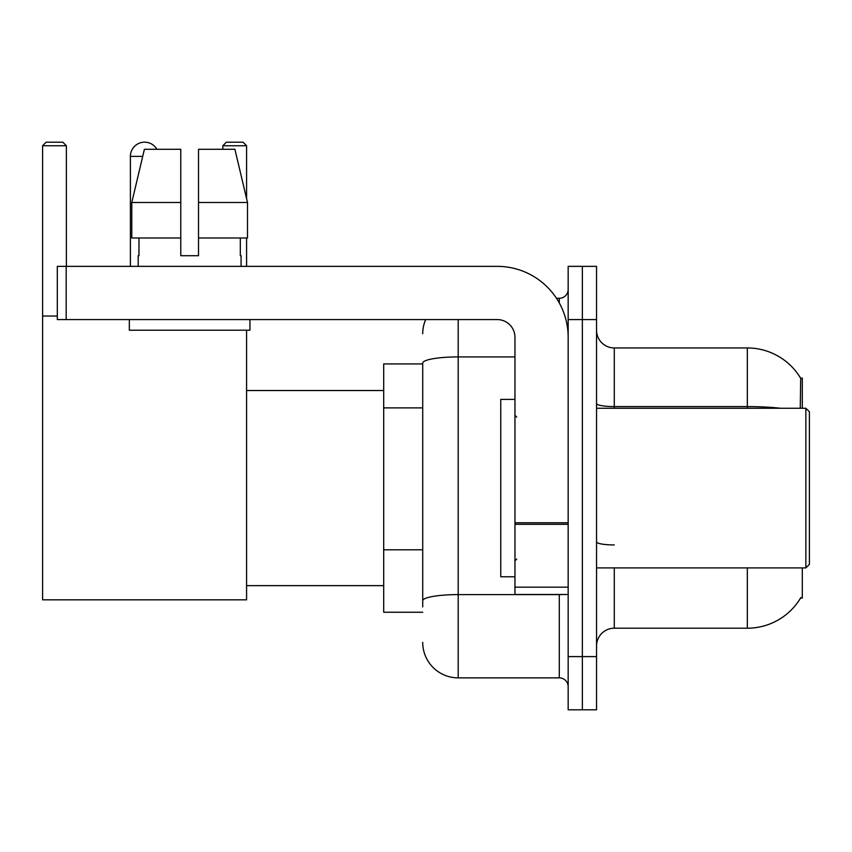 <?xml version="1.0" encoding="UTF-8"?>
<svg xmlns="http://www.w3.org/2000/svg" width="852" height="852" viewBox="0 0 852 852"><rect width="100%" height="100%" fill="white"/><g stroke="black" fill="none" stroke-linecap="round" stroke-linejoin="round"><path stroke-width="1.28" d="M802.307 408.257L802.307 378.107L800.688 378.331A62.079 62.079 0 0 0 747.321 347.957A62.079 62.079 0 0 1 800.561 378.107A62.079 62.079 0 0 0 747.321 347.957L614.281 347.957A17.743 17.743 0 0 1 596.549 330.214A17.743 17.743 0 0 0 614.281 347.957L614.281 408.257M802.307 567.901L802.307 598.051L800.561 598.051L800.869 597.529A62.079 62.079 0 0 1 747.321 628.212A62.079 62.079 0 0 0 800.561 598.051M422.72 363.921L383.698 363.921L383.698 612.247L422.72 612.247M596.549 645.944A17.743 17.743 0 0 1 614.281 628.212L747.321 628.212L747.321 567.901M582.353 656.594L582.353 709.801L596.549 709.801L596.549 656.594L582.353 656.594L582.353 709.801L568.167 709.801L568.167 656.594L582.353 656.594L582.353 319.575L582.353 656.594M568.167 656.594L568.167 266.356L582.353 266.356L582.353 319.575L582.353 266.356L596.549 266.356L596.549 656.594M800.262 408.257L800.688 378.331A62.079 62.079 0 0 0 747.321 347.957L747.321 406.585L614.281 406.585A17.743 3.078 0 0 1 596.549 403.507M422.72 606.922L422.72 363.08A35.475 6.156 180 0 1 458.195 356.924L514.959 356.924M458.195 319.575L458.195 677.872L559.295 677.872L559.295 594.504M556.473 298.285L559.295 298.285A8.871 8.871 0 0 0 568.167 289.424M568.167 686.744A8.871 8.871 0 0 0 559.295 677.872M422.72 333.76A35.475 35.475 0 0 1 425.68 319.575M458.195 677.872A35.475 35.475 0 0 1 422.72 642.397M198.516 255.717L180.773 255.717L198.516 255.717L180.773 255.717L198.516 255.717L198.516 149.292L234.907 149.292L247.506 202.51L247.506 237.985L198.516 237.985M246.579 145.745L222.819 145.745L226.366 142.199L243.033 142.199L246.579 145.745L246.579 198.601L247.506 202.51L198.516 202.51M130.399 266.356L130.399 156.385A14.186 14.186 0 0 1 156.885 149.292M246.579 330.214L246.579 599.829L42.6 599.829L42.6 145.745L46.146 142.199L62.824 142.199L66.371 145.745L42.6 145.745M66.371 266.356L66.371 145.745M42.6 316.028L57.318 316.028M246.579 237.985L246.579 266.356M222.819 145.745L222.819 149.292M568.167 594.504L514.959 594.504L514.959 522.777L568.167 522.777M568.167 337.307A70.95 70.95 0 0 0 497.217 266.356L66.19 266.356L66.19 319.575L497.217 319.575A17.743 17.743 0 0 1 514.959 337.307L514.959 522.777M66.19 319.575L57.318 319.575L57.318 266.356L66.19 266.356M180.773 202.51L180.773 237.985L180.773 202.51L131.783 202.51L144.393 149.292L180.773 149.292L180.773 255.717M138.205 255.717L138.972 255.717L138.205 255.717L138.205 266.356M241.084 255.717L240.317 255.717L241.084 255.717L241.084 266.356M240.317 237.985L240.317 255.717M138.972 255.717L138.972 237.985M129.334 319.575L129.334 330.214L249.955 330.214L249.955 319.575M180.773 237.985L131.783 237.985L131.783 202.51L144.393 149.292M247.506 202.51L234.907 149.292M805.854 408.257L809.4 411.814L809.4 564.354L805.854 567.901L805.854 408.257L596.549 408.257M514.959 399.396L500.763 399.396L500.763 576.772L514.959 576.772M422.72 407.895L383.698 407.895M422.72 549.796L383.698 549.796M614.281 567.901L614.281 628.212M780.581 408.257A62.079 10.778 180 0 0 747.321 406.585L747.321 408.257M596.549 319.575L568.167 319.575M614.281 544.939A17.743 3.078 -0 0 1 596.549 541.861M562.384 594.504A8.871 1.544 0 0 1 559.295 594.6L458.195 594.6A35.475 6.156 180 0 0 422.72 600.766M559.295 302.961L559.295 298.285M142.699 156.385L130.399 156.385M568.167 524.321L514.959 524.321M514.959 587.177L568.167 587.177M246.579 585.643L383.698 585.643M246.579 390.525L383.698 390.525M596.549 567.901L805.854 567.901M516.727 417.129L514.959 415.361M516.727 559.029L514.959 560.808"/></g></svg>

